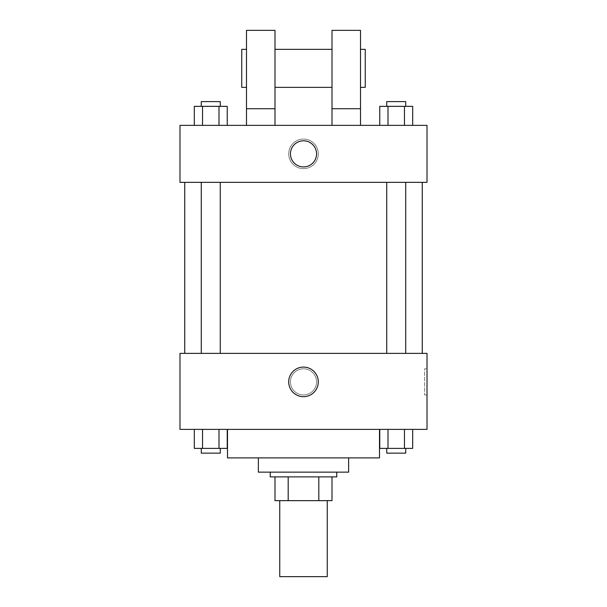 <?xml version="1.0" encoding="UTF-8"?>
<svg xmlns="http://www.w3.org/2000/svg" width="607" height="607" viewBox="0 0 607 607"><rect width="100%" height="100%" fill="white"/><g stroke="black" fill="none" stroke-linecap="round" stroke-linejoin="round"><path stroke-width="0.46" stroke-dasharray="3.04 2.28" d="M327.249 576.65L279.751 576.65M327.249 500.646L279.751 500.646L327.249 500.646M288.181 500.646L274.994 500.646L274.994 476.89L288.181 476.89L288.181 500.646L332.006 500.646M318.819 476.89L288.181 476.89L318.819 476.89L318.819 500.646M288.181 476.89L274.994 476.89M270.244 476.89L336.756 476.89M258.37 472.14L348.63 472.14M227.496 457.89L379.504 457.89M303.5 429.384L227.496 429.384L303.5 429.384M194.316 429.384L194.316 448.391L202.541 448.391L194.316 448.391L202.541 448.391L202.541 429.384L218.998 429.384L194.316 429.384L227.23 429.384L202.541 429.384L202.541 448.391L227.23 448.391L218.998 448.391L227.23 448.391L227.23 429.384L218.998 429.384L227.23 429.384L218.998 429.384L218.998 448.391L202.541 448.391L218.998 448.391L218.998 429.384L227.23 429.384L202.541 429.384L227.23 429.384M179.991 429.384L427.009 429.384L427.009 353.38L179.991 353.38L179.991 429.384M379.77 429.384L379.77 448.391L388.002 448.391L379.77 448.391L388.002 448.391L388.002 429.384L404.459 429.384L379.77 429.384L412.684 429.384L388.002 429.384L388.002 448.391L412.684 448.391L404.459 448.391L412.684 448.391L412.684 429.384L404.459 429.384L412.684 429.384L404.459 429.384L404.459 448.391L388.002 448.391L404.459 448.391L404.459 429.384L412.684 429.384L388.002 429.384L412.684 429.384M316.566 381.879A13.066 13.066 0 0 0 296.967 370.566A13.066 13.066 0 0 0 296.967 393.199A13.066 13.066 0 0 0 316.566 381.879A13.066 13.066 0 0 0 296.967 370.566A13.066 13.066 0 0 0 296.967 393.199A13.066 13.066 0 0 0 316.566 381.879M422.26 353.38L184.74 353.38L422.26 353.38M220.273 353.38L201.274 353.38L220.273 353.38L201.274 353.38L220.273 353.38L220.273 182.366L201.274 182.366L220.273 182.366M405.726 353.38L386.727 353.38L405.726 353.38L386.727 353.38L405.726 353.38L405.726 182.366L386.727 182.366L405.726 182.366M179.991 394.945L179.991 368.821L179.991 394.945M427.009 368.821L427.009 394.945L427.009 368.821L424.619 368.821L424.619 394.945L424.619 368.821M318.288 381.879A14.788 14.788 0 0 1 296.102 394.694A14.788 14.788 0 0 1 296.102 369.071A14.788 14.788 0 0 1 318.288 381.879M422.26 182.366L184.74 182.366L422.26 182.366M179.991 182.366L427.009 182.366L427.009 125.361L179.991 125.361L179.991 182.366M318.288 153.859A14.788 14.788 0 0 0 296.102 141.052A14.788 14.788 0 0 0 296.102 166.667A14.788 14.788 0 0 0 318.288 153.859A14.788 14.788 0 0 1 296.102 166.667A14.788 14.788 0 0 1 296.102 141.052A14.788 14.788 0 0 1 318.288 153.859M179.991 153.859L179.991 166.925L179.991 153.859M303.5 140.801A13.066 13.066 0 0 0 292.187 160.392A13.066 13.066 0 0 0 314.813 160.392A13.066 13.066 0 0 0 303.5 140.801M427.009 153.859L427.009 166.925L427.009 153.859M227.23 125.361L194.316 125.361L227.23 125.361L194.316 125.361L227.23 125.361L202.541 125.361L227.23 125.361L227.23 106.354L218.998 106.354L227.23 106.354L218.998 106.354L218.998 125.361L194.316 125.361L218.998 125.361L218.998 106.354L202.541 106.354L218.998 106.354L218.998 125.361M412.684 125.361L379.77 125.361L412.684 125.361L379.77 125.361L412.684 125.361L388.002 125.361L412.684 125.361L412.684 106.354L404.459 106.354L412.684 106.354L404.459 106.354L404.459 125.361L379.77 125.361L404.459 125.361L404.459 106.354L388.002 106.354L404.459 106.354L404.459 125.361M246.495 125.361L274.994 125.361L274.994 30.35L246.495 30.35L246.495 125.361L274.994 125.361M332.006 125.361L360.505 125.361L332.006 125.361L332.006 108.729L360.505 108.729L360.505 125.361M274.994 87.355L274.994 49.349L274.994 87.355M332.006 87.355L332.006 49.349L332.006 87.355M360.505 108.729L360.505 30.35L332.006 30.35L332.006 108.729M360.505 68.356L360.505 49.349L360.505 68.356M365.255 49.349L365.255 87.355M246.495 49.349L246.495 87.355L246.495 49.349M241.745 87.355L241.745 49.349M246.495 108.729L274.994 108.729M405.726 448.391L386.727 448.391L405.726 448.391L386.727 448.391L405.726 448.391L405.726 453.141L386.727 453.141L405.726 453.141L386.727 453.141L386.727 448.391M220.273 448.391L201.274 448.391L220.273 448.391L201.274 448.391L220.273 448.391L220.273 453.141L201.274 453.141L220.273 453.141L201.274 453.141L201.274 448.391M404.459 429.384L404.459 448.391M388.002 429.384L388.002 448.391M218.998 429.384L218.998 448.391M202.541 429.384L202.541 448.391M379.77 125.361L379.77 106.354L388.002 106.354L388.002 125.361L379.77 125.361L388.002 125.361L388.002 106.354L379.77 106.354L404.459 106.354M405.726 106.354L386.727 106.354L405.726 106.354L386.727 106.354L405.726 106.354L405.726 101.604L386.727 101.604L405.726 101.604L386.727 101.604L386.727 106.354M194.316 125.361L194.316 106.354L202.541 106.354L202.541 125.361L194.316 125.361L202.541 125.361L202.541 106.354L194.316 106.354L218.998 106.354M220.273 106.354L201.274 106.354L220.273 106.354L201.274 106.354L220.273 106.354L220.273 101.604L201.274 101.604L220.273 101.604L201.274 101.604L201.274 106.354M388.002 106.354L388.002 125.361M202.541 106.354L202.541 125.361M424.619 394.945L427.009 394.945M201.274 182.366L201.274 353.38M386.727 182.366L386.727 353.38"/><path stroke-width="0.91" d="M279.751 500.646L279.751 576.65L327.249 576.65L327.249 500.646M318.819 476.89L318.819 500.646L274.994 500.646L274.994 476.89M318.819 500.646L332.006 500.646L332.006 476.89L332.006 500.646M336.756 472.14L336.756 476.89L270.244 476.89L270.244 472.14M288.181 476.89L288.181 500.646M348.63 457.89L348.63 472.14L258.37 472.14L258.37 457.89M379.504 429.384L379.504 457.89L227.496 457.89L227.496 429.384M427.009 429.384L179.991 429.384L179.991 353.38L427.009 353.38L427.009 429.384M318.288 381.879A14.788 14.788 0 0 1 296.102 394.694A14.788 14.788 0 0 1 296.102 369.071A14.788 14.788 0 0 1 318.288 381.879M422.26 182.366L422.26 353.38M386.727 353.38L386.727 182.366M220.273 182.366L220.273 353.38M427.009 182.366L179.991 182.366L179.991 125.361L427.009 125.361L427.009 182.366M303.5 140.801A13.066 13.066 0 0 1 314.813 160.392A13.066 13.066 0 0 1 292.187 160.392A13.066 13.066 0 0 1 303.5 140.801M246.495 125.361L246.495 30.35L274.994 30.35L274.994 125.361M274.994 87.355L332.006 87.355M332.006 125.361L332.006 30.35L360.505 30.35L360.505 125.361M360.505 87.355L365.255 87.355L365.255 49.349L360.505 49.349M246.495 49.349L241.745 49.349L241.745 87.355L246.495 87.355M246.495 108.729L274.994 108.729M332.006 108.729L360.505 108.729M412.684 429.384L412.684 448.391L379.77 448.391L379.77 429.384M404.459 429.384L404.459 448.391M388.002 429.384L388.002 448.391M405.726 448.391L405.726 453.141L386.727 453.141L386.727 448.391M227.23 429.384L227.23 448.391L194.316 448.391L194.316 429.384M218.998 429.384L218.998 448.391M202.541 429.384L202.541 448.391M220.273 448.391L220.273 453.141L201.274 453.141L201.274 448.391M412.684 125.361L412.684 106.354L379.77 106.354L379.77 125.361M404.459 106.354L404.459 125.361M388.002 106.354L388.002 125.361M386.727 106.354L386.727 101.604L405.726 101.604L405.726 106.354M227.23 125.361L227.23 106.354L194.316 106.354L194.316 125.361M218.998 106.354L218.998 125.361M202.541 106.354L202.541 125.361M201.274 106.354L201.274 101.604L220.273 101.604L220.273 106.354M184.74 182.366L184.74 353.38M405.726 353.38L405.726 182.366M201.274 182.366L201.274 353.38M274.994 49.349L332.006 49.349"/></g></svg>
